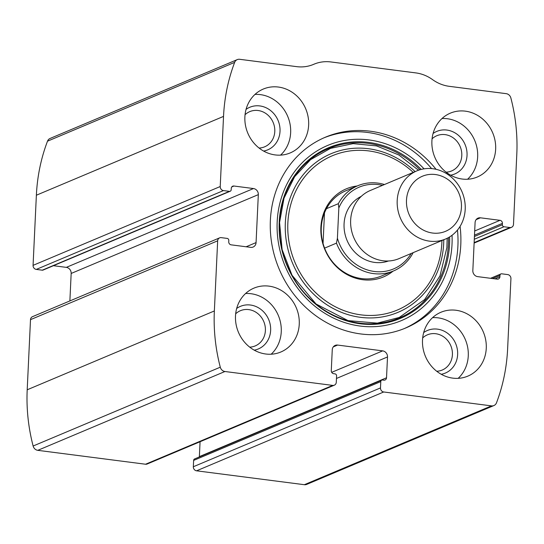 <?xml version="1.0" encoding="UTF-8"?>
<svg xmlns="http://www.w3.org/2000/svg" width="544" height="544" viewBox="0 0 544 544"><rect width="100%" height="100%" fill="white"/><g stroke="black" fill="none" stroke-linecap="round" stroke-linejoin="round"><path stroke-width="0.82" d="M337.613 345.066L382.663 350.873A5.542 5.025 67.2 0 1 387.505 356.959L386.526 377.774A2.774 2.509 67.2 0 1 383.846 380.161L382.575 379.998A1.85 1.673 67.2 0 0 380.786 381.589L380.487 387.92A3.699 3.352 67.2 0 0 383.717 391.979L491.49 405.878A5.542 5.025 67.2 0 0 493.898 405.559A5.542 5.025 67.2 0 0 496.495 402.812A175.576 159.127 67.2 0 0 507.627 348.779L510.932 278.644A3.699 3.352 67.2 0 0 507.702 274.584L501.752 273.816A1.85 1.673 67.2 0 0 499.97 275.407L499.902 276.767A2.774 2.509 67.2 0 1 497.223 279.154L477.673 276.631A5.542 5.025 67.2 0 1 472.831 270.545L475.089 222.578A5.542 5.025 67.2 0 1 478.04 218.13A5.542 5.025 67.2 0 1 480.447 217.811L499.997 220.327A2.774 2.509 67.2 0 1 502.418 223.373L502.357 224.733A1.85 1.673 67.2 0 0 503.968 226.76L509.918 227.528A3.699 3.352 67.2 0 0 511.53 227.317A3.699 3.352 67.2 0 0 513.495 224.346L516.8 154.21A175.576 159.127 67.2 0 0 510.87 97.981A5.542 5.025 67.2 0 0 506.212 93.663L449.228 86.319A38.814 35.176 67.2 0 1 432.548 79.614A38.814 35.176 67.2 0 0 415.868 72.91L330.868 61.948A38.814 35.176 67.2 0 0 314.004 64.192A38.814 35.176 67.2 0 0 313.759 64.294A38.814 35.176 67.2 0 1 313.507 64.403A38.814 35.176 67.2 0 1 296.65 66.64L239.666 59.296A5.542 5.025 67.2 0 0 237.259 59.616A5.542 5.025 67.2 0 0 234.661 62.356A175.576 159.127 67.2 0 0 223.53 116.396L220.225 186.531A3.699 3.352 67.2 0 0 223.455 190.584L229.405 191.352A1.85 1.673 67.2 0 0 231.193 189.761L231.254 188.408A2.774 2.509 67.2 0 1 233.934 186.021L253.484 188.544A5.542 5.025 67.2 0 1 258.325 194.63L256.068 242.59A5.542 5.025 67.2 0 1 253.116 247.044A5.542 5.025 67.2 0 1 250.709 247.364L231.159 244.841A2.774 2.509 67.2 0 1 228.738 241.794L228.8 240.441A1.85 1.673 67.2 0 0 227.188 238.408L221.238 237.646A3.699 3.352 67.2 0 0 219.626 237.857L32.47 316.683A3.699 3.352 67.2 0 0 30.505 319.654L27.2 389.79A175.576 159.127 67.2 0 0 33.13 446.019A5.542 5.025 67.2 0 0 37.788 450.337L145.561 464.229A3.699 3.352 67.2 0 0 147.166 464.018L334.322 385.186A3.699 3.352 67.2 0 0 336.287 382.221L336.586 375.884A1.85 1.673 67.2 0 0 334.968 373.857L333.696 373.694A2.774 2.509 67.2 0 1 331.276 370.648L332.255 349.833A5.542 5.025 67.2 0 1 335.199 345.386A5.542 5.025 67.2 0 1 337.613 345.066L333.288 346.882M219.626 237.857A3.699 3.352 67.2 0 0 217.661 240.822L214.356 310.957A175.576 159.127 67.2 0 0 220.286 367.193A5.542 5.025 67.2 0 0 224.944 371.504L332.717 385.404A3.699 3.352 67.2 0 0 334.322 385.186M380.487 387.92L193.331 466.752A3.699 3.352 67.2 0 0 196.561 470.812L304.334 484.704A5.542 5.025 67.2 0 0 306.741 484.384L493.898 405.559M237.259 59.616L50.102 138.441A5.542 5.025 67.2 0 0 47.505 141.188A175.576 159.127 67.2 0 0 36.373 195.221L33.068 265.356A3.699 3.352 67.2 0 0 36.298 269.416L42.248 270.184A1.85 1.673 67.2 0 0 43.051 270.076L230.207 191.243M436.05 169.306A103.496 93.799 67.2 0 0 325.4 137.204A103.496 93.799 67.2 0 0 270.375 220.306A103.496 93.799 67.2 0 0 405.756 327.971A103.496 93.799 67.2 0 0 460.782 244.861A103.496 93.799 67.2 0 0 460.081 226.379M235.504 315.962A34.653 31.409 -112.8 0 1 253.926 288.136A34.653 31.409 -112.8 0 1 296.324 307.884A34.653 31.409 -112.8 0 1 280.826 352.009A34.653 31.409 -112.8 0 1 235.504 315.962M244.888 116.872A34.653 31.409 -112.8 0 1 263.316 89.046A34.653 31.409 -112.8 0 1 305.714 108.793A34.653 31.409 -112.8 0 1 290.217 152.918A34.653 31.409 -112.8 0 1 244.888 116.872M422.511 340.082A34.653 31.409 -112.8 0 1 440.939 312.256A34.653 31.409 -112.8 0 1 483.33 331.996A34.653 31.409 -112.8 0 1 467.84 376.128A34.653 31.409 -112.8 0 1 422.511 340.082M431.902 140.984A34.653 31.409 -112.8 0 1 450.33 113.159A34.653 31.409 -112.8 0 1 492.721 132.906A34.653 31.409 -112.8 0 1 477.231 177.031A34.653 31.409 -112.8 0 1 431.902 140.984M193.331 466.752L193.63 460.414A1.85 1.673 67.2 0 1 194.616 458.932L381.772 380.1M199.335 456.946A2.774 2.509 67.2 0 0 199.369 456.606L200.07 441.735M69.877 300.934L71.169 273.455A5.542 5.025 67.2 0 0 66.327 267.369L53.428 265.703M441.993 118.531A34.653 31.409 -112.8 0 1 474.728 140.488A34.653 31.409 -112.8 0 1 467.568 179.241M433.072 133.491A23.1 20.937 -112.8 0 1 465.079 144.548A23.1 20.937 -112.8 0 1 450.629 175.182M432.065 138.829A19.101 17.313 -112.8 0 1 436.812 135.728A19.101 17.313 -112.8 0 1 460.176 146.615A19.101 17.313 -112.8 0 1 451.636 170.938A19.101 17.313 -112.8 0 1 446.107 172.162M432.609 317.628A34.653 31.409 -112.8 0 1 465.338 339.578A34.653 31.409 -112.8 0 1 458.177 378.332M423.681 332.581A23.1 20.937 -112.8 0 1 455.688 343.645A23.1 20.937 -112.8 0 1 441.238 374.272M422.681 337.919A19.101 17.313 -112.8 0 1 427.421 334.825A19.101 17.313 -112.8 0 1 450.792 345.705A19.101 17.313 -112.8 0 1 442.252 370.029A19.101 17.313 -112.8 0 1 436.716 371.253M254.986 94.418A34.653 31.409 -112.8 0 1 287.715 116.368A34.653 31.409 -112.8 0 1 280.554 155.128M246.058 109.371A23.1 20.937 -112.8 0 1 278.066 120.435A23.1 20.937 -112.8 0 1 263.616 151.062M245.058 114.716A19.101 17.313 -112.8 0 1 249.798 111.615A19.101 17.313 -112.8 0 1 273.17 122.495A19.101 17.313 -112.8 0 1 264.629 146.819A19.101 17.313 -112.8 0 1 259.094 148.05M245.596 293.508A34.653 31.409 -112.8 0 1 278.324 315.459A34.653 31.409 -112.8 0 1 271.164 354.219M236.667 308.468A23.1 20.937 -112.8 0 1 268.682 319.525A23.1 20.937 -112.8 0 1 254.225 350.152M235.668 313.806A19.101 17.313 -112.8 0 1 240.407 310.706A19.101 17.313 -112.8 0 1 263.779 321.592A19.101 17.313 -112.8 0 1 255.238 345.909A19.101 17.313 -112.8 0 1 249.71 347.14M323.972 137.822A103.496 93.799 -112.8 0 1 431.596 168.606M457.477 230.051A103.496 93.799 -112.8 0 1 404.308 328.562M393.04 271.157A47.804 43.33 -112.8 0 1 345.182 273.489A47.804 43.33 -112.8 0 1 320.885 227.215A47.804 43.33 -112.8 0 1 357.17 185.994M413.039 252.702L412.978 252.994A46.206 41.874 -112.8 0 1 393.591 270.926L381.711 275.924A46.206 41.874 -112.8 0 1 321.273 227.861A46.206 41.874 -112.8 0 1 345.841 190.76L357.721 185.762A46.206 41.874 -112.8 0 1 384.465 184.525M411.203 253.477A44.356 40.202 -112.8 0 1 371.389 270.98A44.356 40.202 -112.8 0 1 337.409 238.218L338.837 207.992A44.356 40.202 -112.8 0 1 382.507 185.348M393.591 270.926A46.206 41.874 -112.8 0 1 336.471 243.134L337.409 238.218M338.837 207.992L338.334 203.687A46.206 41.874 -112.8 0 1 357.721 185.762M338.334 203.687L326.454 208.685M336.471 243.134L324.598 248.132M324.496 212.901L323.054 243.467M406.484 200.24A29.879 27.078 -112.8 0 1 448.895 180.22A29.879 27.078 -112.8 0 1 446.508 230.894A29.879 27.078 -112.8 0 1 406.484 200.24M397.202 200.559A36.965 33.504 -112.8 0 1 416.854 170.877A36.965 33.504 -112.8 0 1 462.074 191.944A36.965 33.504 -112.8 0 1 445.55 239.013A36.965 33.504 -112.8 0 1 397.202 200.559M445.55 239.013L399.004 258.618A36.965 33.504 -112.8 0 1 350.649 220.164A36.965 33.504 -112.8 0 1 370.308 190.488L416.854 170.877M214.356 310.957L27.2 389.79M217.661 240.822L30.505 319.654M491.49 405.878L304.334 484.704M383.717 391.979L196.561 470.812M223.53 116.396L36.373 195.221M234.661 62.356L47.505 141.188M220.225 186.531L33.068 265.356M220.286 367.193L33.13 446.019M224.944 371.504L37.788 450.337M332.717 385.404L145.561 464.229M313.759 64.294L313.256 64.505M223.455 190.584L36.298 269.416M229.405 191.352L42.248 270.184M233.934 186.021L231.771 186.932M253.484 188.544L66.327 267.369M258.325 194.63L71.169 273.455M256.068 242.59L246.133 246.772M382.663 350.873L331.704 372.334M387.505 356.959L336.464 378.461M386.526 377.774L199.369 456.606M380.786 381.589L193.63 460.414M509.918 227.528L474.144 242.597M503.968 226.76L474.307 239.258M502.357 224.733L474.436 236.49M502.418 223.373L474.497 235.137M499.997 220.327L474.694 230.989M480.447 217.811L476.129 219.626M499.902 276.767L494.938 278.854M499.97 275.407L492.517 278.548M452.037 235.28A95.03 86.129 -112.8 0 1 364.419 326.495A95.03 86.129 -112.8 0 1 277.188 221.721A95.03 86.129 -112.8 0 1 331.575 143.915A95.03 86.129 -112.8 0 1 424.055 168.844M449.636 236.912A92.589 83.919 -112.8 0 1 363.467 324.122A92.589 83.919 -112.8 0 1 279.222 222.102A92.589 83.919 -112.8 0 1 331.52 146.54A92.589 83.919 -112.8 0 1 421.212 169.422M448.46 237.599A91.786 83.184 -112.8 0 1 362.78 323.496A91.786 83.184 -112.8 0 1 279.514 222.387A91.786 83.184 -112.8 0 1 331.126 147.567A91.786 83.184 -112.8 0 1 419.9 169.782M443.802 239.748A86.081 78.016 -112.8 0 1 362.188 317.526A86.081 78.016 -112.8 0 1 285.335 222.822A86.081 78.016 -112.8 0 1 332.602 153.088A86.081 78.016 -112.8 0 1 415.106 171.618M441.939 240.53A83.708 75.868 -112.8 0 1 362.066 314.996A83.708 75.868 -112.8 0 1 287.858 222.958A83.708 75.868 -112.8 0 1 333.343 155.339A83.708 75.868 -112.8 0 1 413.243 172.4M388.518 260.977A35.115 31.824 -112.8 0 1 344.073 223.87A35.115 31.824 -112.8 0 1 361.291 196.336M314.004 64.192L313.154 64.552M511.53 227.317L474.123 243.066M500.949 273.924L490.572 278.297M418.513 170.238L398.881 154.999L376.496 145.901L353.124 143.636L330.568 148.342L310.556 159.657L294.617 176.718L284.009 198.22L279.575 222.51L282.118 249.601L292.033 275.25L316.016 303.974L348.065 320.62L377.373 323.136L399.255 317.451L424.64 299.554L439.974 275.924L446.889 247.588L447.168 238.272"/></g></svg>

